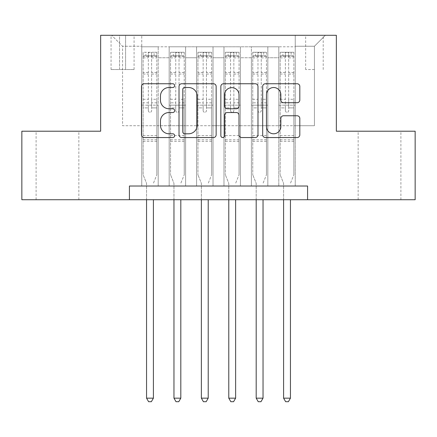 <?xml version="1.0" encoding="UTF-8"?>
<svg xmlns="http://www.w3.org/2000/svg" width="437" height="437" viewBox="0 0 437 437"><rect width="100%" height="100%" fill="white"/><g stroke="black" fill="none" stroke-linecap="round" stroke-linejoin="round"><path stroke-width="0.33" stroke-dasharray="2.19 1.64" d="M174.647 85.63A1.885 1.885 0 0 0 172.768 83.751L144.183 83.751A2.688 2.688 0 0 0 141.49 86.439L141.49 134.864A2.688 2.688 0 0 0 144.183 137.551L172.768 137.551A1.885 1.885 0 0 0 174.647 135.672A1.885 1.885 0 0 0 172.768 133.788L169.064 133.788A8.609 8.609 0 0 1 160.455 125.179L160.455 121.142A8.609 8.609 0 0 1 169.064 112.533L172.768 112.533A1.885 1.885 0 0 0 174.647 110.648A1.885 1.885 0 0 0 172.768 108.769L169.064 108.769A8.609 8.609 0 0 1 160.455 100.16L160.455 96.124A8.609 8.609 0 0 1 169.064 87.515L172.768 87.515A1.885 1.885 0 0 0 174.647 85.63M379.518 131.209L400.898 131.209L379.518 131.209M379.518 199.725L400.898 199.725L379.518 199.725M57.482 131.209L36.102 131.209L57.482 131.209M57.482 199.725L36.102 199.725L57.482 199.725M314.427 35.282L305.654 35.282L314.427 35.282M314.427 69.538L305.654 69.538L314.427 69.538M295.243 186.02L295.243 46.792L141.757 46.792L141.757 186.02L158.205 186.02L141.757 186.02L158.205 186.02L141.757 186.02L141.757 46.792L158.205 46.792L158.205 186.02L158.205 46.792L158.205 125.725L169.168 125.725L158.205 125.725L158.205 46.792L141.757 46.792L295.243 46.792L295.243 186.02L278.795 186.02L278.795 46.792L251.39 46.792L251.39 186.02L251.39 46.792L267.832 46.792L267.832 186.02L267.832 46.792L267.832 125.725L267.832 46.792L278.795 46.792L278.795 186.02L295.243 186.02L278.795 186.02L295.243 186.02L295.243 46.246L295.243 125.725L314.427 125.725L314.427 46.246L295.243 46.246L314.427 46.246L314.427 125.725L295.243 125.725L295.243 105.17L295.243 186.02M251.39 186.02L267.832 186.02L251.39 186.02L267.832 186.02L251.39 186.02L251.39 105.17L251.39 125.725L240.426 125.725L240.426 57.755L240.426 125.725L251.39 125.725L251.39 57.755L251.39 125.725L278.795 125.725L267.832 125.725L267.832 105.17L267.832 125.725L251.39 125.725L251.39 105.17L267.832 105.17L267.832 186.02L267.832 105.17L251.39 105.17L251.39 186.02M240.426 186.02L240.426 46.792L223.979 46.792L223.979 186.02L223.979 46.792L240.426 46.792L240.426 186.02L223.979 186.02L240.426 186.02L223.979 186.02L240.426 186.02L240.426 105.17L240.426 186.02M213.021 186.02L213.021 46.792L196.574 46.792L196.574 186.02L196.574 46.792L213.021 46.792L213.021 186.02L196.574 186.02L213.021 186.02L196.574 186.02L213.021 186.02L213.021 57.755L213.021 125.725L223.979 125.725L213.021 125.725L213.021 105.17L213.021 186.02M185.61 186.02L185.61 46.792L169.168 46.792L169.168 186.02L169.168 46.792L185.61 46.792L185.61 186.02L169.168 186.02L185.61 186.02L169.168 186.02L185.61 186.02L185.61 105.17L185.61 186.02M278.795 57.755L278.795 125.725L278.795 46.792L278.795 57.755L267.832 57.755L278.795 57.755M223.979 57.755L223.979 125.725L223.979 46.792L213.021 46.792L213.021 57.755L213.021 46.792L223.979 46.792L223.979 57.755L213.021 57.755L223.979 57.755M185.61 57.755L185.61 125.725L185.61 46.792L185.61 57.755L196.574 57.755L196.574 125.725L185.61 125.725L196.574 125.725L196.574 46.792L185.61 46.792L196.574 46.792L196.574 57.755L185.61 57.755M129.423 199.725L129.423 186.02L129.423 199.725L129.423 186.02L307.577 186.02L129.423 186.02L307.577 186.02L307.577 199.725L21.85 199.725L21.85 131.209L100.647 131.209L100.647 35.282L336.353 35.282L336.353 131.209L415.15 131.209L415.15 199.725L307.577 199.725L307.577 186.02L307.577 199.725M119.558 35.282L111.064 35.282L119.558 35.282L119.558 69.538L111.064 69.538L125.588 69.538L119.558 69.538L119.558 35.282M125.588 35.282L134.083 35.282L125.588 35.282L125.588 69.538L134.083 69.538L125.588 69.538L125.588 35.282M295.243 35.282L141.757 35.282L325.39 35.282L295.243 35.282L295.243 46.792L295.243 35.282M141.757 35.282L111.61 35.282L141.757 35.282L141.757 125.725L122.573 125.725L122.573 46.246L141.757 46.246L122.573 46.246L111.61 35.282L122.573 46.246L122.573 125.725L141.757 125.725L141.757 35.282M169.168 57.755L169.168 125.725L169.168 46.792L158.205 46.792L169.168 46.792L169.168 57.755L158.205 57.755L169.168 57.755M251.39 46.792L240.426 46.792L240.426 57.755L240.426 46.792L251.39 46.792L251.39 57.755L251.39 46.792M223.979 125.725L240.426 125.725L223.979 125.725L223.979 105.17L223.979 125.725M196.574 125.725L213.021 125.725L196.574 125.725L196.574 105.17L196.574 125.725M169.168 125.725L185.61 125.725L185.61 105.17L185.61 125.725L169.168 125.725L169.168 105.17L185.61 105.17L169.168 105.17L169.168 186.02L169.168 125.725M141.757 125.725L158.205 125.725L158.205 105.17L158.205 186.02L158.205 105.17L158.205 125.725L141.757 125.725L141.757 105.17L158.205 105.17L141.757 105.17L141.757 186.02L141.757 125.725M278.795 125.725L295.243 125.725L278.795 125.725L278.795 105.17L278.795 125.725M141.757 105.17L158.205 105.17L141.757 105.17M169.168 105.17L185.61 105.17L169.168 105.17M196.574 105.17L213.021 105.17L196.574 105.17L196.574 186.02L196.574 105.17L213.021 105.17L196.574 105.17M223.979 105.17L240.426 105.17L223.979 105.17L223.979 186.02L223.979 105.17L240.426 105.17L223.979 105.17M251.39 105.17L267.832 105.17L251.39 105.17M278.795 105.17L295.243 105.17L278.795 105.17L278.795 186.02L278.795 105.17L295.243 105.17L278.795 105.17M325.39 35.282L314.427 46.246L325.39 35.282M216.146 134.864L216.146 86.439A2.688 2.688 0 0 0 213.458 83.751L181.71 83.751A2.688 2.688 0 0 0 179.023 86.439L179.023 134.864A2.688 2.688 0 0 0 181.71 137.551L213.458 137.551A2.688 2.688 0 0 0 216.146 134.864M184.671 87.515A1.885 1.885 0 0 0 182.786 89.399L182.786 131.903A1.885 1.885 0 0 0 184.671 133.788L188.571 133.788A8.609 8.609 0 0 0 197.18 125.179L197.18 96.124A8.609 8.609 0 0 0 188.571 87.515L184.671 87.515M223.542 83.751L255.29 83.751A2.688 2.688 0 0 1 257.977 86.439L257.977 134.864A2.688 2.688 0 0 1 255.29 137.551L241.705 137.551A2.688 2.688 0 0 1 239.012 134.864L239.012 115.226A2.688 2.688 0 0 0 236.324 112.533L227.311 112.533A2.688 2.688 0 0 0 224.618 115.226L224.618 135.672A1.885 1.885 0 0 1 222.739 137.551A1.885 1.885 0 0 1 220.854 135.672L220.854 86.439A2.688 2.688 0 0 1 223.542 83.751M239.012 94.845A7.194 7.194 0 0 0 231.818 87.651A7.194 7.194 0 0 0 224.618 94.845L224.618 106.076A2.688 2.688 0 0 0 227.311 108.769L236.324 108.769A2.688 2.688 0 0 0 239.012 106.076L239.012 94.845M283.537 102.717L297.122 102.717A2.688 2.688 0 0 0 299.815 100.024L299.815 86.439A2.688 2.688 0 0 0 297.122 83.751L265.379 83.751A2.688 2.688 0 0 0 262.686 86.439L262.686 134.864A2.688 2.688 0 0 0 265.379 137.551L297.122 137.551A2.688 2.688 0 0 0 299.815 134.864L299.815 118.454A2.688 2.688 0 0 0 297.122 115.761L283.537 115.761A2.688 2.688 0 0 0 280.849 118.454L280.849 126.588A7.194 7.194 0 0 1 273.649 133.788A7.194 7.194 0 0 1 266.455 126.588L266.455 94.709A7.194 7.194 0 0 1 273.649 87.515A7.194 7.194 0 0 1 280.849 94.709L280.849 100.024A2.688 2.688 0 0 0 283.537 102.717M148.334 110.648A1.644 1.644 0 0 0 149.978 112.293A1.644 1.644 0 0 1 148.334 110.648L148.334 107.901L148.334 110.648M156.763 52.271L154.092 52.271L154.092 55.838L156.834 55.838L156.834 52.276L143.128 52.276L143.128 174.784L143.128 107.901L148.334 107.901L148.334 102.832L143.128 102.832M143.128 52.276L143.128 107.901L148.334 107.901L148.334 56.553C149.432 55.603 150.525 55.603 151.623 56.553L151.623 99.27L156.834 99.27L156.834 174.784L156.834 107.901L151.623 107.901L151.623 110.648A1.644 1.644 0 0 1 149.978 112.293A1.644 1.644 0 0 0 151.623 110.648L151.623 99.27M156.834 55.838L156.834 99.27M156.834 52.276L156.834 107.901L151.623 107.901L151.623 52.609L148.334 52.609L148.334 102.832M154.092 52.271L143.199 52.271M154.092 55.838L145.871 55.838L145.871 52.271M143.128 55.838L156.763 55.838M143.199 55.838L145.871 55.838M153.606 182.808L156.834 174.784L153.606 182.808A2.742 2.742 0 0 0 153.409 183.83A2.742 2.742 0 0 1 153.606 182.808M146.553 199.725L146.553 183.83A2.742 2.742 0 0 0 146.357 182.808L143.128 174.784L146.357 182.808A2.742 2.742 0 0 1 146.553 183.83L146.553 398.156L153.409 398.156L153.409 199.725M156.834 141.348L143.128 141.348M146.553 398.156L148.613 401.718L151.349 401.718L153.409 398.156M148.334 56.553L148.334 52.609M151.623 56.553L151.623 52.609M175.745 110.648A1.644 1.644 80.8 0 0 177.389 112.293A1.644 1.644 -99.2 0 1 175.745 110.648L175.745 107.901L175.745 110.648M181.497 52.271L181.497 55.838L184.239 55.838L184.239 52.276L170.539 52.276L170.539 174.784L170.539 107.901L175.745 107.901L175.745 102.832L170.539 102.832M170.539 52.276L170.539 107.901L175.745 107.901L175.745 56.553C176.838 55.603 177.935 55.603 179.033 56.553L179.033 99.27L184.239 99.27L184.239 174.784L184.239 107.901L179.033 107.901L179.033 110.648A1.644 1.644 -99.2 0 1 177.389 112.293A1.644 1.644 80.8 0 0 179.033 110.648L179.033 99.27M184.239 55.838L184.239 99.27M184.239 52.276L184.239 107.901L179.033 107.901L179.033 52.609L175.745 52.609L175.745 102.832M181.497 55.838L173.276 55.838L173.276 52.271M170.539 55.838L173.276 55.838M181.011 182.808L184.239 174.784L181.011 182.808A2.742 2.742 -99.2 0 0 180.814 183.83A2.742 2.742 -99.2 0 1 181.011 182.808M173.964 199.725L173.964 183.83A2.742 2.742 -99.2 0 0 173.762 182.808L170.539 174.784L173.762 182.808A2.742 2.742 -99.2 0 1 173.964 183.83L173.964 398.156L180.814 398.156L180.814 199.725M184.174 52.271L170.605 52.271L184.174 52.271M170.605 55.838L184.174 55.838L170.605 55.838M184.239 141.348L170.539 141.348M173.964 398.156L176.018 401.718L178.76 401.718L180.814 398.156M179.033 56.553L179.033 52.609M175.745 56.553L175.745 52.609L175.745 56.553M203.15 110.648A1.644 1.644 80.8 0 0 204.795 112.293A1.644 1.644 -99.2 0 1 203.15 110.648L203.15 107.901L203.15 110.648M208.908 52.271L208.908 55.838L211.65 55.838L211.65 52.276L197.945 52.276L197.945 174.784L197.945 107.901L203.15 107.901L203.15 102.832L197.945 102.832M197.945 52.276L197.945 107.901L203.15 107.901L203.15 56.553C204.243 55.603 205.341 55.603 206.439 56.553L206.439 99.27L211.65 99.27L211.65 174.784L211.65 107.901L206.439 107.901L206.439 110.648A1.644 1.644 -99.2 0 1 204.795 112.293A1.644 1.644 80.8 0 0 206.439 110.648L206.439 99.27M211.65 55.838L211.65 99.27M211.65 52.276L211.65 107.901L206.439 107.901L206.439 52.609L203.15 52.609L203.15 102.832M208.908 55.838L200.687 55.838L200.687 52.271M197.945 55.838L200.687 55.838M208.422 182.808L211.65 174.784L208.422 182.808A2.742 2.742 -99.2 0 0 208.22 183.83A2.742 2.742 -99.2 0 1 208.422 182.808M201.37 199.725L201.37 183.83A2.742 2.742 -99.2 0 0 201.173 182.808L197.945 174.784L201.173 182.808A2.742 2.742 -99.2 0 1 201.37 183.83L201.37 398.156L208.22 398.156L208.22 199.725M211.579 52.271L198.01 52.271L211.579 52.271M198.01 55.838L211.579 55.838L198.01 55.838M211.65 141.348L197.945 141.348M201.37 398.156L203.423 401.718L206.166 401.718L208.22 398.156M206.439 56.553L206.439 52.609M203.15 56.553L203.15 52.609L203.15 56.553M230.561 110.648A1.644 1.644 80.8 0 0 232.205 112.293A1.644 1.644 -99.2 0 1 230.561 110.648L230.561 107.901L230.561 110.648M236.313 52.271L236.313 55.838L239.055 55.838L239.055 52.276L225.35 52.276L225.35 174.784L225.35 107.901L230.561 107.901L230.561 102.832L225.35 102.832M225.35 52.276L225.35 107.901L230.561 107.901L230.561 56.553C231.654 55.603 232.752 55.603 233.85 56.553L233.85 99.27L239.055 99.27L239.055 174.784L239.055 107.901L233.85 107.901L233.85 110.648A1.644 1.644 -99.2 0 1 232.205 112.293A1.644 1.644 80.8 0 0 233.85 110.648L233.85 99.27M239.055 55.838L239.055 99.27M239.055 52.276L239.055 107.901L233.85 107.901L233.85 52.609L230.561 52.609L230.561 102.832M236.313 55.838L228.092 55.838L228.092 52.271M225.35 55.838L228.092 55.838M235.827 182.808L239.055 174.784L235.827 182.808A2.742 2.742 -99.2 0 0 235.63 183.83A2.742 2.742 -99.2 0 1 235.827 182.808M228.78 199.725L228.78 183.83A2.742 2.742 -99.2 0 0 228.578 182.808L225.35 174.784L228.578 182.808A2.742 2.742 -99.2 0 1 228.78 183.83L228.78 398.156L235.63 398.156L235.63 199.725M238.99 52.271L225.421 52.271L238.99 52.271M225.421 55.838L238.99 55.838L225.421 55.838M239.055 141.348L225.35 141.348M228.78 398.156L230.834 401.718L233.577 401.718L235.63 398.156M233.85 56.553L233.85 52.609M230.561 56.553L230.561 52.609L230.561 56.553M257.967 110.648A1.644 1.644 80.8 0 0 259.611 112.293A1.644 1.644 -99.2 0 1 257.967 110.648L257.967 107.901L257.967 110.648M263.724 52.271L263.724 55.838L266.461 55.838L266.461 52.276L252.761 52.276L252.761 174.784L252.761 107.901L257.967 107.901L257.967 102.832L252.761 102.832M252.761 52.276L252.761 107.901L257.967 107.901L257.967 56.553C259.059 55.603 260.157 55.603 261.255 56.553L261.255 99.27L266.461 99.27L266.461 174.784L266.461 107.901L261.255 107.901L261.255 110.648A1.644 1.644 -99.2 0 1 259.611 112.293A1.644 1.644 80.8 0 0 261.255 110.648L261.255 99.27M266.461 55.838L266.461 99.27M266.461 52.276L266.461 107.901L261.255 107.901L261.255 52.609L257.967 52.609L257.967 102.832M263.724 55.838L255.503 55.838L255.503 52.271M252.761 55.838L255.503 55.838M263.238 182.808L266.461 174.784L263.238 182.808A2.742 2.742 -99.2 0 0 263.036 183.83A2.742 2.742 -99.2 0 1 263.238 182.808M256.186 199.725L256.186 183.83A2.742 2.742 -99.2 0 0 255.989 182.808L252.761 174.784L255.989 182.808A2.742 2.742 -99.2 0 1 256.186 183.83L256.186 398.156L263.036 398.156L263.036 199.725M266.395 52.271L252.826 52.271L266.395 52.271M252.826 55.838L266.395 55.838L252.826 55.838M266.461 141.348L252.761 141.348M256.186 398.156L258.24 401.718L260.982 401.718L263.036 398.156M261.255 56.553L261.255 52.609M257.967 56.553L257.967 52.609L257.967 56.553M285.377 110.648A1.644 1.644 80.8 0 0 287.022 112.293A1.644 1.644 -99.2 0 1 285.377 110.648L285.377 107.901L285.377 110.648M291.129 52.271L291.129 55.838L293.872 55.838L293.872 52.276L280.166 52.276L280.166 174.784L280.166 107.901L285.377 107.901L285.377 102.832L280.166 102.832M280.166 52.276L280.166 107.901L285.377 107.901L285.377 56.553C286.47 55.603 287.562 55.603 288.666 56.553L288.666 99.27L293.872 99.27L293.872 174.784L293.872 107.901L288.666 107.901L288.666 110.648A1.644 1.644 -99.2 0 1 287.022 112.293A1.644 1.644 80.8 0 0 288.666 110.648L288.666 99.27M293.872 55.838L293.872 99.27M293.872 52.276L293.872 107.901L288.666 107.901L288.666 52.609L285.377 52.609L285.377 102.832M291.129 55.838L282.908 55.838L282.908 52.271M280.166 55.838L282.908 55.838M290.643 182.808L293.872 174.784L290.643 182.808A2.742 2.742 -99.2 0 0 290.447 183.83A2.742 2.742 -99.2 0 1 290.643 182.808M283.591 199.725L283.591 183.83A2.742 2.742 -99.2 0 0 283.394 182.808L280.166 174.784L283.394 182.808A2.742 2.742 -99.2 0 1 283.591 183.83L283.591 398.156L290.447 398.156L290.447 199.725M293.801 52.271L280.237 52.271L293.801 52.271M280.237 55.838L293.801 55.838L280.237 55.838M293.872 141.348L280.166 141.348M283.591 398.156L285.651 401.718L288.387 401.718L290.447 398.156M288.666 56.553L288.666 52.609M285.377 56.553L285.377 52.609L285.377 56.553M251.39 57.755L240.426 57.755L251.39 57.755M156.834 135.59L143.128 135.59M156.834 102.832L151.623 102.832M143.128 99.27L148.334 99.27M148.334 72.455L143.128 72.455M156.834 72.455L151.623 72.455M143.128 74.055L148.334 74.055M151.623 74.055L156.834 74.055M148.334 56.275L143.128 56.275M143.128 57.875L148.334 57.875M156.834 56.275L151.623 56.275M151.623 57.875L156.834 57.875M156.834 139.802L143.128 139.802M184.239 135.59L170.539 135.59M184.239 102.832L179.033 102.832M170.539 99.27L175.745 99.27M175.745 72.455L170.539 72.455M184.239 72.455L179.033 72.455M170.539 74.055L175.745 74.055M179.033 74.055L184.239 74.055M175.745 56.275L170.539 56.275M170.539 57.875L175.745 57.875M184.239 56.275L179.033 56.275M179.033 57.875L184.239 57.875M184.239 139.802L170.539 139.802M211.65 135.59L197.945 135.59M211.65 102.832L206.439 102.832M197.945 99.27L203.15 99.27M203.15 72.455L197.945 72.455M211.65 72.455L206.439 72.455M197.945 74.055L203.15 74.055M206.439 74.055L211.65 74.055M203.15 56.275L197.945 56.275M197.945 57.875L203.15 57.875M211.65 56.275L206.439 56.275M206.439 57.875L211.65 57.875M211.65 139.802L197.945 139.802M239.055 135.59L225.35 135.59M239.055 102.832L233.85 102.832M225.35 99.27L230.561 99.27M230.561 72.455L225.35 72.455M239.055 72.455L233.85 72.455M225.35 74.055L230.561 74.055M233.85 74.055L239.055 74.055M230.561 56.275L225.35 56.275M225.35 57.875L230.561 57.875M239.055 56.275L233.85 56.275M233.85 57.875L239.055 57.875M239.055 139.802L225.35 139.802M266.461 135.59L252.761 135.59M266.461 102.832L261.255 102.832M252.761 99.27L257.967 99.27M257.967 72.455L252.761 72.455M266.461 72.455L261.255 72.455M252.761 74.055L257.967 74.055M261.255 74.055L266.461 74.055M257.967 56.275L252.761 56.275M252.761 57.875L257.967 57.875M266.461 56.275L261.255 56.275M261.255 57.875L266.461 57.875M266.461 139.802L252.761 139.802M293.872 135.59L280.166 135.59M293.872 102.832L288.666 102.832M280.166 99.27L285.377 99.27M285.377 72.455L280.166 72.455M293.872 72.455L288.666 72.455M280.166 74.055L285.377 74.055M288.666 74.055L293.872 74.055M285.377 56.275L280.166 56.275M280.166 57.875L285.377 57.875M293.872 56.275L288.666 56.275M288.666 57.875L293.872 57.875M293.872 139.802L280.166 139.802M358.143 199.725L358.143 131.209M36.102 199.725L36.102 131.209M305.654 69.538L305.654 35.282M111.064 69.538L111.064 35.282M134.083 69.538L134.083 35.282M323.2 69.538L323.2 35.282M78.857 199.725L78.857 131.209M400.898 199.725L400.898 131.209"/><path stroke-width="0.66" d="M174.647 85.63A1.885 1.885 0 0 0 172.768 83.751L144.183 83.751A2.688 2.688 0 0 0 141.49 86.439L141.49 134.864A2.688 2.688 0 0 0 144.183 137.551L172.768 137.551A1.885 1.885 0 0 0 174.647 135.672A1.885 1.885 0 0 0 172.768 133.788L169.064 133.788A8.609 8.609 0 0 1 160.455 125.179L160.455 121.142A8.609 8.609 0 0 1 169.064 112.533L172.768 112.533A1.885 1.885 0 0 0 174.647 110.648A1.885 1.885 0 0 0 172.768 108.769L169.064 108.769A8.609 8.609 0 0 1 160.455 100.16L160.455 96.124A8.609 8.609 0 0 1 169.064 87.515L172.768 87.515A1.885 1.885 0 0 0 174.647 85.63M297.122 102.717A2.688 2.688 0 0 0 299.815 100.024L299.815 86.439A2.688 2.688 0 0 0 297.122 83.751L265.379 83.751A2.688 2.688 0 0 0 262.686 86.439L262.686 134.864A2.688 2.688 0 0 0 265.379 137.551L297.122 137.551A2.688 2.688 0 0 0 299.815 134.864L299.815 118.454A2.688 2.688 0 0 0 297.122 115.761L283.537 115.761A2.688 2.688 0 0 0 280.849 118.454L280.849 126.588A7.194 7.194 0 0 1 273.649 133.788A7.194 7.194 0 0 1 266.455 126.588L266.455 94.709A7.194 7.194 0 0 1 273.649 87.515A7.194 7.194 0 0 1 280.849 94.709L280.849 100.024A2.688 2.688 0 0 0 283.537 102.717L297.122 102.717M129.423 199.725L21.85 199.725L21.85 131.209L100.647 131.209L100.647 35.282L336.353 35.282L336.353 131.209L415.15 131.209L415.15 199.725L307.577 199.725L307.577 186.02L129.423 186.02L129.423 199.725L307.577 199.725M216.146 86.439A2.688 2.688 0 0 0 213.458 83.751L181.71 83.751A2.688 2.688 0 0 0 179.023 86.439L179.023 134.864A2.688 2.688 0 0 0 181.71 137.551L213.458 137.551A2.688 2.688 0 0 0 216.146 134.864L216.146 86.439M223.542 83.751L255.29 83.751A2.688 2.688 0 0 1 257.977 86.439L257.977 134.864A2.688 2.688 0 0 1 255.29 137.551L241.705 137.551A2.688 2.688 0 0 1 239.012 134.864L239.012 115.226A2.688 2.688 0 0 0 236.324 112.533L227.311 112.533A2.688 2.688 0 0 0 224.618 115.226L224.618 135.672A1.885 1.885 0 0 1 222.739 137.551A1.885 1.885 0 0 1 220.854 135.672L220.854 86.439A2.688 2.688 0 0 1 223.542 83.751M184.671 87.515A1.885 1.885 0 0 0 182.786 89.399L182.786 131.903A1.885 1.885 0 0 0 184.671 133.788L188.571 133.788A8.609 8.609 0 0 0 197.18 125.179L197.18 96.124A8.609 8.609 0 0 0 188.571 87.515L184.671 87.515M239.012 94.845A7.194 7.194 0 0 0 231.818 87.651A7.194 7.194 0 0 0 224.618 94.845L224.618 106.076A2.688 2.688 0 0 0 227.311 108.769L236.324 108.769A2.688 2.688 0 0 0 239.012 106.076L239.012 94.845M146.553 199.725L146.553 398.156L153.409 398.156L153.409 199.725M153.409 398.156L151.349 401.718L148.613 401.718L146.553 398.156M173.964 199.725L173.964 398.156L180.814 398.156L180.814 199.725M180.814 398.156L178.76 401.718L176.018 401.718L173.964 398.156M201.37 199.725L201.37 398.156L208.22 398.156L208.22 199.725M208.22 398.156L206.166 401.718L203.423 401.718L201.37 398.156M228.78 199.725L228.78 398.156L235.63 398.156L235.63 199.725M235.63 398.156L233.577 401.718L230.834 401.718L228.78 398.156M256.186 199.725L256.186 398.156L263.036 398.156L263.036 199.725M263.036 398.156L260.982 401.718L258.24 401.718L256.186 398.156M283.591 199.725L283.591 398.156L290.447 398.156L290.447 199.725M290.447 398.156L288.387 401.718L285.651 401.718L283.591 398.156"/></g></svg>
